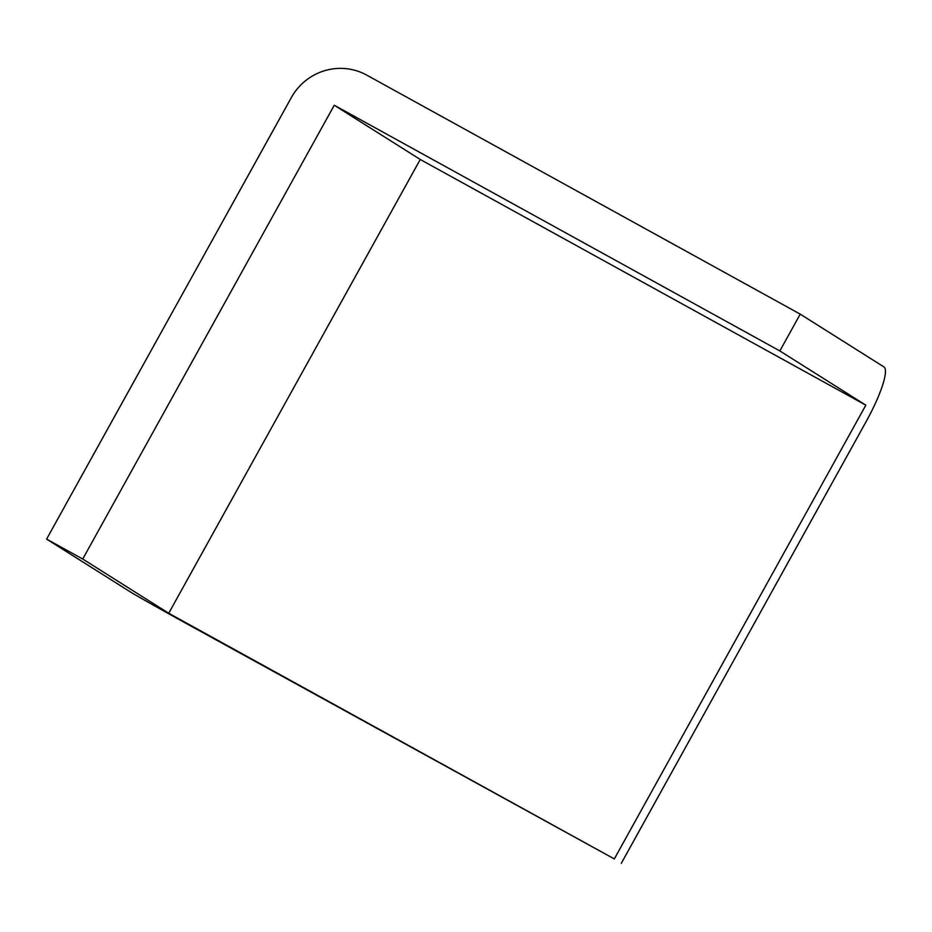 <?xml version="1.0" encoding="UTF-8"?>
<svg xmlns="http://www.w3.org/2000/svg" width="932" height="932" viewBox="0 0 932 932"><rect width="100%" height="100%" fill="white"/><g stroke="black" fill="none" stroke-linecap="round" stroke-linejoin="round"><path stroke-width="1.4" d="M46.6 539.104L291.332 97.592A56.095 55 122.2 0 1 324.674 70.681A56.095 55 122.2 0 1 366.695 75.096L800.239 314.142L779.851 350.933L865.84 405.164L614.316 858.931L168.727 613.256L420.25 159.477L334.262 105.246L82.727 559.025L46.6 539.104L130.27 591.867A56.095 0.629 29 0 0 150.961 603.796A56.095 0.629 29 0 0 187.74 624.289L614.316 858.931M334.262 105.246L779.851 350.933M800.239 314.142L883.909 366.905A56.095 10.974 -61.1 0 1 882.522 385.417A56.095 10.974 -61.1 0 1 866.014 421.823L621.283 863.335M420.25 159.477L865.84 405.164M168.727 613.256L82.727 559.025"/></g></svg>
